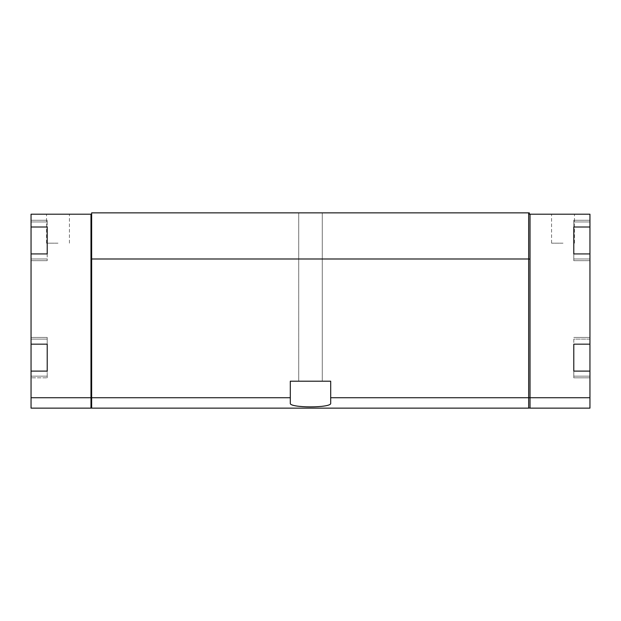 <?xml version="1.0" encoding="UTF-8"?>
<svg xmlns="http://www.w3.org/2000/svg" width="621" height="621" viewBox="0 0 621 621"><rect width="100%" height="100%" fill="white"/><g stroke="black" fill="none" stroke-linecap="round" stroke-linejoin="round"><path stroke-width="0.47" stroke-dasharray="3.1 2.33" d="M573.788 350.702L573.788 377.84L573.788 344.166L589.95 344.166L589.95 337.436L589.95 377.84L589.95 214.206L530.024 214.206L530.024 408.075L530.024 214.206L529.348 214.206L529.348 212.925L528.673 212.925L528.673 408.075L528.673 212.925M589.95 408.137L589.95 339.12L589.95 344.166L573.788 344.166L589.95 344.166M573.788 233.535L573.788 247.399L573.788 226.999L589.95 226.999L573.788 226.999L573.788 220.269L573.788 247.399M573.788 344.166L573.788 377.84L573.788 371.102L589.95 371.102L573.788 371.102L573.788 376.155L573.788 364.566M589.95 397.743L530.024 397.743L530.024 214.206M573.788 226.999L573.788 260.673L573.788 253.935L589.95 253.935L573.788 253.935L573.788 258.988L573.788 221.953L573.788 226.999L589.95 226.999M90.977 408.137L90.977 397.743L31.05 397.743L31.05 214.206L90.977 214.206L90.977 408.075L90.977 397.696L91.652 397.696L91.652 408.075L91.652 259.058L91.652 397.696M31.05 408.137L31.05 397.743M47.212 364.566L47.212 339.12L47.212 377.84L47.212 371.102L31.05 371.102L47.212 371.102L47.212 344.166L31.05 344.166L31.05 337.436L31.05 377.84L31.05 337.436L31.05 344.166L47.212 344.166L47.212 337.436L47.212 344.166L31.05 344.166M31.05 253.935L47.212 253.935L31.05 253.935L31.05 258.988L31.05 220.269L31.05 260.673L31.05 253.935L47.212 253.935L47.212 226.999L31.05 226.999L47.212 226.999L47.212 220.269L47.212 260.673L47.212 220.269L47.212 226.999L31.05 226.999M90.977 397.743L90.977 214.206L91.652 214.206L91.652 259.058L91.652 214.206M47.212 233.535L47.212 247.399M57.986 214.206L69.436 214.206L57.986 214.206M91.652 408.137L91.652 212.863L528.673 212.863L528.673 258.988L91.652 258.988M528.673 408.137L528.673 397.743L330.698 397.743L330.698 403.2C332.157 408.09 288.881 408.098 290.302 403.2L290.302 397.743L91.652 397.743M528.673 397.743L528.673 258.988M290.302 397.743L290.302 381.201L330.698 381.201L330.698 397.743M322.283 212.863L298.717 212.863L322.283 212.863L298.717 212.863L322.283 212.863L322.283 381.201L298.717 381.201L322.283 381.201L298.717 381.201L322.283 381.201L322.283 212.863M290.302 403.2L290.302 381.201L330.698 381.201L290.302 381.201L290.302 403.2M330.698 403.2L330.698 381.201L330.698 403.2M530.024 408.137L530.024 397.743M530.024 397.696L528.673 397.696M530.024 259.058L528.673 259.058M563.014 214.206L574.464 214.206L563.014 214.206M90.977 397.696L90.977 259.058L91.652 259.058L90.977 259.058L90.977 214.206M90.977 259.058L91.652 259.058M573.788 339.12L573.788 376.155L573.788 339.12L589.95 339.12L589.95 376.155L589.95 339.12L573.788 339.12M573.788 371.102L589.95 371.102M573.788 253.935L589.95 253.935M47.212 253.935L47.212 226.999M47.212 377.84L47.212 337.436L47.212 377.84L31.05 377.84L47.212 377.84M47.212 350.702L47.212 344.166M47.212 371.102L31.05 371.102M589.95 240.467L589.95 258.988L589.95 240.467M31.05 247.399L31.05 221.953L31.05 247.399M31.05 364.566L31.05 339.12L31.05 364.566M57.986 243.16L46.536 243.16L57.986 243.16M563.014 243.16L551.564 243.16L563.014 243.16M298.717 212.863L298.717 381.201L298.717 212.863M573.788 260.673L589.95 260.673L573.788 260.673M573.788 220.269L589.95 220.269L573.788 220.269M573.788 377.84L589.95 377.84L573.788 377.84M573.788 337.436L589.95 337.436L573.788 337.436M47.212 220.269L31.05 220.269L47.212 220.269M47.212 260.673L31.05 260.673L47.212 260.673M47.212 337.436L31.05 337.436L47.212 337.436M573.788 258.988L589.95 258.988L573.788 258.988M573.788 221.953L589.95 221.953L573.788 221.953M573.788 376.155L589.95 376.155L573.788 376.155M47.212 221.953L31.05 221.953L47.212 221.953M47.212 258.988L31.05 258.988L47.212 258.988M47.212 339.12L31.05 339.12L47.212 339.12M47.212 376.155L31.05 376.155L47.212 376.155M69.436 243.16L69.436 214.206M46.536 243.16L46.536 214.206M574.464 243.16L574.464 214.206M551.564 243.16L551.564 214.206"/><path stroke-width="0.93" d="M589.95 214.206L589.95 408.137L530.024 408.137L530.024 214.206L589.95 214.206M589.95 226.999L573.788 226.999L573.788 253.935L589.95 253.935M589.95 397.743L530.024 397.743M589.95 344.166L573.788 344.166L573.788 371.102L589.95 371.102M90.977 397.743L90.977 408.137L31.05 408.137L31.05 397.743L90.977 397.743L90.977 214.206L91.652 214.206M47.212 226.999L47.212 233.535L47.212 226.999L31.05 226.999L31.05 214.206L90.977 214.206M47.212 233.535L47.212 253.935L31.05 253.935L31.05 397.743M47.212 344.166L47.212 350.702L47.212 344.166L31.05 344.166M47.212 350.702L47.212 371.102L31.05 371.102M290.302 397.743L91.652 397.743L91.652 408.137L528.673 408.137L528.673 397.743L330.698 397.743L330.698 381.201L290.302 381.201L290.302 403.2C288.843 408.09 332.119 408.098 330.698 403.2L330.698 397.743M91.652 258.988L91.652 212.863L528.673 212.863L528.673 258.988L91.652 258.988L91.652 397.743M528.673 258.988L528.673 397.743M530.024 397.696L528.673 397.696M530.024 259.058L528.673 259.058M530.024 214.206L529.348 214.206L529.348 212.925L528.673 212.925M90.977 397.696L91.652 397.696M90.977 259.058L91.652 259.058M573.788 364.566L573.788 371.102M573.788 344.166L573.788 350.702M573.788 247.399L573.788 253.935M573.788 226.999L573.788 233.535M47.212 247.399L47.212 253.935M47.212 364.566L47.212 371.102M31.05 226.999L31.05 253.935M530.024 408.075L528.673 408.075M90.977 408.075L91.652 408.075"/></g></svg>
